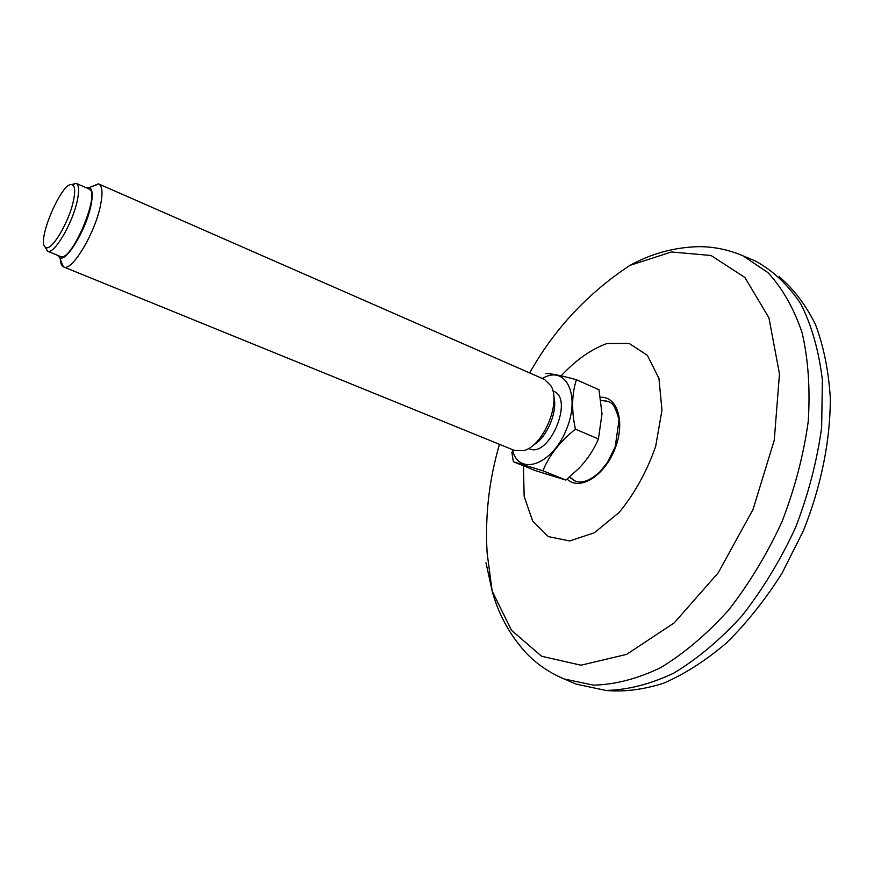 <?xml version="1.0" encoding="UTF-8"?>
<svg xmlns="http://www.w3.org/2000/svg" width="874" height="874" viewBox="0 0 874 874"><rect width="100%" height="100%" fill="white"/><g stroke="black" fill="none" stroke-linecap="round" stroke-linejoin="round"><path stroke-width="1.31" d="M779.127 276.687C793.505 288.77 805.588 304.633 815.376 324.265C823.559 345.896 828.53 370.336 830.3 397.583C830.475 439.917 821.265 486.163 803.414 530.726L782.088 573.136C765.362 599.575 746.888 622.791 726.655 642.783C705.875 660.515 684.877 673.974 663.672 683.184C642.772 689.837 622.976 692.219 604.284 690.329M571.585 682.146L576.239 684.134L605.748 690.416C627.292 690.056 649.863 684.353 673.45 673.297C697.157 659.116 719.968 639.997 741.895 615.93C762.696 589.415 780.602 559.906 795.613 527.426C808.45 494.029 817.135 460.631 821.658 427.222L822.379 380.004C818.872 350.747 811.64 325.292 800.66 303.639C787.889 284.618 772.714 270.361 755.136 260.889L750.46 258.933M603.552 400.696L608.949 401.745M575.398 481.126L570.875 477.991M45.12 246.916L47.469 251.166C53.74 255.252 72.662 223.438 77.294 200.605C79.359 190.652 78.977 184.906 76.136 183.354L71.45 184.632M73.449 200.78C75.393 191.439 75.022 186.107 72.324 184.785C62.349 179.541 35.135 243.933 45.841 247.429C51.511 251.515 69.112 222.007 73.449 200.78M60.295 257.917C60.339 262.703 61.355 265.663 63.354 266.788L63.66 266.941C71.679 272.109 95.157 233.216 100.543 205.15C102.946 192.979 102.345 185.922 98.729 183.977L90.972 186.872M57.87 255.437L59.661 257.677C66.151 262.703 86.242 229.556 90.94 205.565C93.059 194.989 92.513 188.981 89.301 187.56L86.45 187.844M553.788 396.676C558.071 411.337 546.818 437.95 533.315 445.095M98.729 183.977L544.513 379.447L551.002 385.871C561.403 402.859 543.06 446.253 523.635 450.634L514.502 450.449L63.66 266.941M598.428 438.945C594.014 449.476 587.525 459.265 578.97 468.3L565.893 480.077L542.918 470.802C549.178 455.321 560.016 441.446 575.431 429.178L598.428 438.945L602 413.839L599.007 389.749L576.425 379.731C561.698 375.689 551.549 373.602 545.977 373.482M575.431 429.178C571.399 410.54 571.727 394.054 576.425 379.731M565.893 480.077L535.882 470.802L513.355 461.734L542.918 470.802M513.355 461.734L511.836 452.164M542.404 378.518C565.707 364.152 581.243 395.201 566.035 430.39C551.396 465.82 518.293 476.308 512.372 449.586M552.903 390.995L553.559 391.279C574.415 398.435 548.959 458.664 529.294 448.701L528.628 448.428M76.136 183.354L88.962 188.937C101.308 192.007 71.22 263.194 60.404 256.475L47.469 251.166M523.45 465.798L524.149 496.366L532.627 520.937L548.304 536.614L569.695 540.973L594.386 532.758L619.207 512.393C634.732 493.373 646.88 471.414 655.642 446.505L661.968 410.179L658.952 378.431L647.372 355.336L629.16 343.438L606.895 343.537C590.955 349.36 575.715 360.132 561.174 375.864M567.15 479.061C579.134 491.264 603.847 476.625 614.575 449.749C625.642 423.005 617.831 396.162 600.449 397.277M485.977 562.736L492.193 591.163L511.509 630.307L541.629 656.265L580.991 665.212L626.647 654.364L674.193 622.9L718.188 572.863L753.038 509.433L774.255 440.234L779.477 373.821L768.912 317.786L744.877 277.473L711.032 255.481L671.429 251.974L629.892 265.401C587.557 293.424 554.149 329.269 529.666 372.936M557.164 675.842L564.222 679L593.402 685.14C614.728 684.692 637.091 678.901 660.493 667.769C684.014 653.512 706.684 634.338 728.479 610.238C749.182 583.679 767.022 554.16 782.011 521.68C794.87 488.304 803.599 454.928 808.221 421.574C810.318 389.149 808.286 359.531 802.114 332.721C793.789 308.183 782.361 288.114 767.82 272.502L743.075 255.853L735.908 252.99M569.433 477.171L574.874 480.929C581.723 483.825 590.125 480.722 600.088 471.61L607.31 462.63L615.187 446.964L619.065 419.826C616.257 409.775 613.559 404.159 610.948 402.947L608.446 401.516L600.919 400.281M576.239 684.134L564.222 679C549.243 672.696 536.439 663.912 525.831 652.638C509.706 634.797 498.497 614.302 492.193 591.163L487.124 553.056C484.928 516.119 489.047 479.881 499.48 444.342M629.892 265.401C650.879 253.799 673.395 247.55 697.419 246.687C712.9 246.435 728.129 249.494 743.075 255.853L755.136 260.889M569.706 476.942L573.552 480.132M606.949 401.122L600.951 400.543M45.841 247.429L47.349 251.111M72.324 184.785L76.016 183.3M59.661 257.677L63.354 266.788M89.301 187.56L98.412 183.857"/></g></svg>
